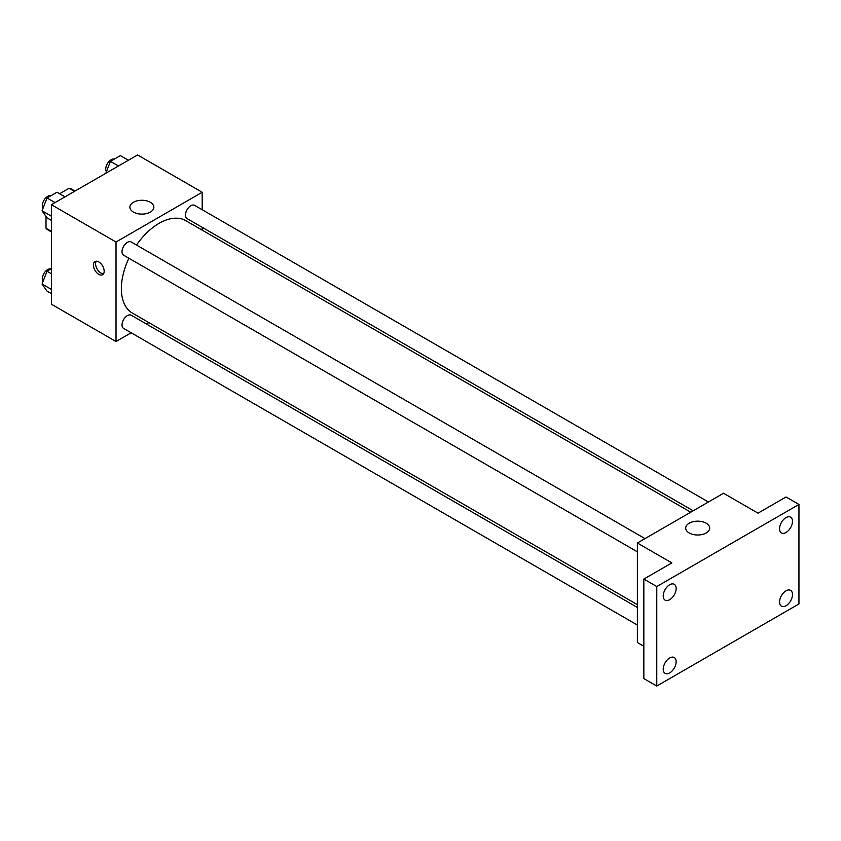 <?xml version="1.0" encoding="UTF-8"?>
<svg xmlns="http://www.w3.org/2000/svg" width="841" height="841" viewBox="0 0 841 841"><rect width="100%" height="100%" fill="white"/><g stroke="black" fill="none" stroke-linecap="round" stroke-linejoin="round"><path stroke-width="1.26" d="M59.606 193.745L69.088 188.268A23.59 13.624 120 0 1 71.811 189.246L74.986 191.075M51.396 231.338L46.013 228.237A23.59 13.624 120 0 0 48.221 230.108L51.396 231.948M46.013 228.237L46.013 216.431M74.471 191.38L69.088 188.268M131.164 332.784L116.026 341.52L51.396 304.211L51.396 204.699L137.567 154.954L202.197 192.263L202.197 209.735M148.825 322.587L146.397 323.985M128.894 258.24A53.382 30.823 120 0 0 121.367 288.684A53.382 30.823 120 0 0 132.426 313.115L637.373 604.647M690.755 512.201L185.798 220.668A53.382 30.823 120 0 0 136.505 245.046M202.197 227.333L202.197 230.129M116.026 341.52L116.026 242.019L202.197 192.263M708.416 501.993L194.639 205.372A7.622 4.394 120 0 0 188.762 207.412A7.622 4.394 120 0 0 185.441 215.075A7.622 4.394 120 0 0 187.017 218.565L693.184 510.792M637.373 607.454L131.207 315.217A7.622 4.394 120 0 0 125.341 317.267A7.622 4.394 120 0 0 122.019 324.931A7.622 4.394 120 0 0 123.595 328.41L637.373 625.042M637.373 551.812L123.595 255.18A7.622 4.394 -60 0 1 123.595 246.381A7.622 4.394 -60 0 1 131.207 241.987L644.994 538.618M116.026 242.019L51.396 204.699M133.404 212.079A11.984 6.917 180 0 1 129.892 207.191A11.984 6.917 180 0 1 141.877 200.274A11.984 6.917 180 0 1 153.861 207.191A11.984 6.917 180 0 1 146.46 213.582A11.984 6.917 180 0 1 133.404 212.079M104.179 271.244A7.622 4.394 60 0 1 102.602 274.734A7.622 4.394 60 0 1 94.98 270.329A7.622 4.394 60 0 1 94.98 261.54A7.622 4.394 60 0 1 100.857 263.58A7.622 4.394 60 0 1 104.179 271.244M103.527 273.83A7.622 4.394 60 0 1 97.157 269.078A7.622 4.394 60 0 1 96.231 261.183M643.838 646.245L637.373 642.513L637.373 543.013L723.544 493.257L758.014 513.157L786.02 496.989L798.95 504.453L798.95 603.964L656.768 686.046L643.838 678.592L643.838 579.081L671.843 562.913L637.373 543.013M656.768 686.046L656.768 586.545L643.838 579.081M656.768 586.545L798.95 504.453M689.221 532.984A11.984 6.917 180 0 1 685.709 528.085A11.984 6.917 180 0 1 697.694 521.168A11.984 6.917 180 0 1 709.678 528.085A11.984 6.917 180 0 1 702.277 534.477A11.984 6.917 180 0 1 689.221 532.984M786.02 532.511A9.135 5.277 -60 0 1 781.457 532.973A9.135 5.277 -60 0 1 780.049 525.646A9.135 5.277 -60 0 1 786.02 517.593A9.135 5.277 -60 0 1 790.593 517.141A9.135 5.277 -60 0 1 791.991 524.458A9.135 5.277 -60 0 1 786.02 532.511M669.688 599.675A9.135 5.277 -60 0 1 665.115 600.138A9.135 5.277 -60 0 1 663.717 592.81A9.135 5.277 -60 0 1 669.688 584.758A9.135 5.277 -60 0 1 674.261 584.306A9.135 5.277 -60 0 1 675.659 591.622A9.135 5.277 -60 0 1 669.688 599.675M669.688 672.916A9.135 5.277 -60 0 1 665.115 673.368A9.135 5.277 -60 0 1 663.717 666.04A9.135 5.277 -60 0 1 669.688 657.988A9.135 5.277 -60 0 1 674.261 657.536A9.135 5.277 -60 0 1 675.659 664.863A9.135 5.277 -60 0 1 669.688 672.916M786.02 605.751A9.135 5.277 -60 0 1 781.457 606.203A9.135 5.277 -60 0 1 780.049 598.876A9.135 5.277 -60 0 1 786.02 590.824A9.135 5.277 -60 0 1 790.593 590.371A9.135 5.277 -60 0 1 791.991 597.699A9.135 5.277 -60 0 1 786.02 605.751M51.396 220.395L47.022 217.872L42.05 210.797L47.022 197.971L56.978 192.232L64.988 196.857M51.396 216.19L42.05 210.797M55.043 202.597L47.022 197.971M50.923 195.722A7.622 4.394 120 0 0 45.288 198.392A7.622 4.394 120 0 0 42.302 205.667A7.622 4.394 120 0 0 43.007 208.337M105.819 173.278L110.444 161.356L120.4 155.606L128.41 160.232M118.465 165.982L110.444 161.356M114.344 159.107A7.622 4.394 120 0 0 108.71 161.777A7.622 4.394 120 0 0 105.724 169.052A7.622 4.394 120 0 0 106.429 171.711M51.396 293.635L47.022 291.112L42.05 284.027L47.022 271.212L51.396 268.678M51.396 289.43L42.05 284.027M51.396 273.735L47.022 271.212M50.923 268.952A7.622 4.394 120 0 0 45.288 271.622A7.622 4.394 120 0 0 42.302 278.907A7.622 4.394 120 0 0 43.007 281.567"/></g></svg>
